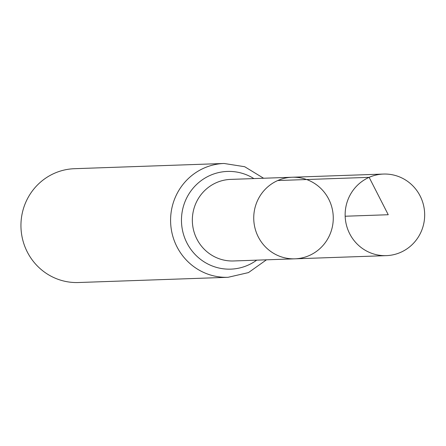 <?xml version="1.0" encoding="UTF-8"?>
<svg xmlns="http://www.w3.org/2000/svg" width="446" height="446" viewBox="0 0 446 446"><rect width="100%" height="100%" fill="white"/><g stroke="black" fill="none" stroke-linecap="round" stroke-linejoin="round"><path stroke-width="0.67" d="M277.741 180.535A40.815 39.766 -92 0 1 292.08 177.246A40.815 39.766 -92 0 1 333.246 216.65A40.815 39.766 -92 0 1 294.929 258.825A40.815 39.766 -92 0 1 254.711 226.936A40.815 39.766 -92 0 1 277.741 180.535L369.143 177.346L388.243 214.732L345.165 216.232M263.603 178.244L244.692 166.72L224.087 163.476L74.449 168.7A56.949 55.488 88 0 0 54.44 173.288A56.949 55.488 88 0 0 22.3 238.03A56.949 55.488 88 0 0 78.418 282.524L228.062 277.3L248.478 272.59L266.446 259.817M294.929 258.825L233.531 260.966A40.815 39.766 88 0 1 193.313 229.077A40.815 39.766 88 0 1 216.343 182.682A40.815 39.766 88 0 1 230.682 179.392L292.08 177.246A40.815 39.766 88 0 0 253.763 219.421A40.815 39.766 88 0 0 294.929 258.825L386.331 255.636A40.815 39.766 -92 0 1 345.165 216.232A40.815 39.766 -92 0 1 383.482 174.057A40.815 39.766 -92 0 1 423.7 205.946A40.815 39.766 -92 0 1 400.67 252.347A40.815 39.766 -92 0 1 386.331 255.636M224.087 163.476A56.949 55.488 88 0 0 204.084 168.064A56.949 55.488 88 0 0 171.944 232.806A56.949 55.488 88 0 0 228.062 277.3M253.863 178.584A48.882 47.627 88 0 0 210.211 175.373A48.882 47.627 88 0 0 187.593 244.196A48.882 47.627 88 0 0 256.712 260.157M292.08 177.246L383.482 174.057"/></g></svg>
